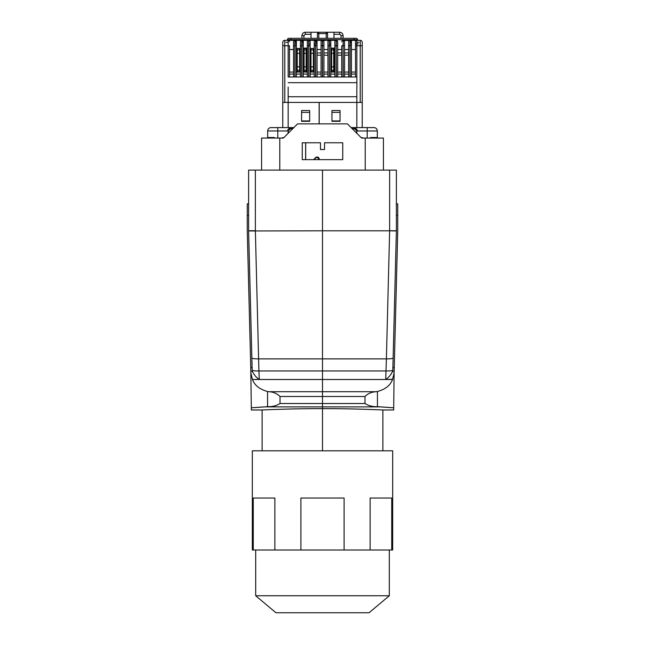 <?xml version="1.0" encoding="UTF-8"?>
<svg xmlns="http://www.w3.org/2000/svg" width="645" height="645" viewBox="0 0 645 645"><rect width="100%" height="100%" fill="white"/><g stroke="black" fill="none" stroke-linecap="round" stroke-linejoin="round"><path stroke-width="0.97" d="M365.215 170.103L365.215 138.054L361.587 138.054L347.421 123.88L297.579 123.88L283.413 138.054L261.572 138.054L261.572 170.103M365.215 138.054L383.428 138.054L383.428 170.103M324.524 142.779L342.745 142.779L342.745 159.646L302.255 159.646L302.255 142.779L320.476 142.779L320.476 149.527L324.524 149.527L324.524 142.779M322.5 408.632L322.5 450.807L322.5 408.632C353.879 408.591 382.324 409.954 382.84 409.978C385.097 410.091 355.677 408.591 322.5 408.632L322.5 406.89L322.5 408.632C291.121 408.591 262.676 409.954 262.16 409.978C259.903 410.091 289.323 408.591 322.5 408.632M364.973 396.49L364.973 403.52L280.027 403.52L280.027 396.49L322.5 396.49L322.5 406.89L322.5 391.717L322.5 396.49L364.973 396.49C367.876 393.539 371.609 391.942 376.18 391.717L377.43 391.499C385.299 389.387 390.338 385.387 392.539 379.494L394.103 373.02L393.684 409.986L382.888 409.986L382.888 450.807M280.027 396.49C277.124 393.539 273.391 391.942 268.82 391.717L267.57 391.499C259.701 389.387 254.662 385.387 252.461 379.494L322.5 379.494L322.5 391.717L322.5 230.805L322.5 379.494L385.718 379.494L386.395 358.886L258.605 358.886L255.364 230.708L248.615 230.789L252.106 367.545L250.752 367.545L247.261 230.805L247.261 203.844L248.615 203.844M393.144 357.894C392.724 358.588 390.483 358.918 386.395 358.886L389.636 230.805L322.5 230.805L322.5 170.103L396.385 170.103L396.385 230.789L392.845 369.464L396.385 230.789L389.636 230.708L396.385 230.789M364.973 403.52C368.601 405.802 372.754 406.858 377.43 406.689L393.684 407.801L380.937 406.89L264.063 406.89L251.316 407.801L250.752 367.545M396.385 203.844L397.739 203.844L397.739 230.805L394.103 373.02M252.195 370.27L252.389 371.375C254.074 374.882 256.371 377.583 259.282 379.494L258.919 370.948C255.089 371.004 252.848 370.778 252.195 370.27L251.856 357.894C252.276 358.588 254.517 358.918 258.605 358.886L258.919 370.948L386.081 370.948C389.911 371.004 392.152 370.778 392.805 370.27L392.611 371.375C390.926 374.882 388.629 377.583 385.718 379.494L392.539 379.494M392.611 379.316L385.718 379.494M392.845 369.472L392.805 370.27M251.856 357.894L248.615 230.983L322.5 230.805L322.5 170.103L255.364 170.103L255.364 230.708L248.615 230.983L248.615 170.103L255.364 170.103M262.112 450.807L262.112 409.986L251.316 409.986L251.316 407.801L267.57 406.689C272.246 406.858 276.399 405.802 280.027 403.52M252.389 379.316L250.897 373.02M253.259 550L253.259 498.037L274.867 498.037L274.867 550L252.324 550L252.324 450.807L392.676 450.807L392.676 550L370.133 550L370.133 498.037L391.741 498.037L391.741 550M274.867 550L300.901 550L300.901 498.037L344.099 498.037L344.099 550L300.901 550M389.298 595.762L369.061 612.75L275.939 612.75L255.702 595.762L389.298 595.762L389.298 550M344.099 550L370.133 550M352.863 127.597L373.955 127.597L367.207 127.597L367.207 130.967L357.636 130.967A5.063 5.063 0 0 0 351.356 127.823L352.863 127.597L351.13 127.597M354.855 128L356.395 129.032M373.955 127.597A3.37 3.37 0 0 1 377.325 130.967A3.37 3.37 0 0 0 373.955 127.597A3.37 3.37 0 0 1 377.325 130.967L377.325 138.054M267.675 138.054L267.675 130.967A3.37 3.37 0 0 1 271.045 127.597L277.793 127.597L271.045 127.597A3.37 3.37 0 0 0 267.675 130.967L287.364 130.967A5.063 5.063 0 0 1 293.644 127.823M282.349 137.716L283.752 137.716M267.675 137.514L274.423 137.514L274.423 138.054M277.793 138.054L277.793 127.597L293.87 127.597M288.581 129.048L292.137 127.597M362.651 137.716L361.248 137.716M370.577 138.054L370.577 137.514L377.325 137.514M292.806 128.661A4.047 4.047 0 0 0 288.146 133.322M356.854 133.322A4.047 4.047 0 0 0 352.194 128.661M355.5 45.747L356.846 45.747L356.846 40.345A1.346 1.346 -94.9 0 0 355.5 41.699L355.5 76.989L356.846 76.989L356.846 45.747L360.216 45.747L360.216 102.426L362.24 102.426L362.24 42.368A2.024 2.024 165 0 0 360.216 40.345L343.084 40.482M343.084 38.321L343.084 35.62C342.866 33.588 341.745 32.468 339.705 32.25L333.973 32.25L333.973 38.321M311.027 38.321L311.027 32.25L305.295 32.25C303.255 32.468 302.134 33.588 301.916 35.62L301.916 38.321M315.389 43.925L314.204 43.925M310.148 43.925L308.963 43.925M337.198 40.659L337.682 41.699A1.346 1.346 94.9 0 0 336.335 40.345L284.784 40.345L284.784 45.747L288.154 45.747L288.154 76.989L289.5 76.989L289.5 45.747L288.154 45.747L288.154 40.345L288.557 40.409M307.318 76.989L308.665 76.989L308.665 45.747L307.318 45.747L307.318 76.989L303.271 76.989L303.271 41.699A1.346 1.346 94.9 0 0 301.916 40.345L308.665 40.345A1.346 1.346 -94.9 0 0 307.318 41.699L307.318 45.747L307.318 41.699M314.204 76.989L315.55 76.989L315.55 45.747L314.204 45.747L314.204 76.989L310.148 76.989L310.148 41.699A1.346 1.346 94.9 0 0 308.802 40.345L315.55 40.345A1.346 1.346 -94.9 0 0 314.204 41.699L314.204 45.747L314.204 41.699M321.081 49.528L317.034 49.528L317.034 41.699A1.346 1.346 94.9 0 0 315.687 40.345L322.436 40.345A1.346 1.346 -94.9 0 0 321.081 41.699L321.081 76.989L323.919 76.989L323.919 41.699A1.346 1.346 94.9 0 0 322.565 40.345L329.313 40.345A1.346 1.346 -94.9 0 0 327.966 41.699L327.966 76.989L330.796 76.989L330.796 41.699A1.346 1.346 94.9 0 0 329.45 40.345L336.198 40.345A1.346 1.346 -94.9 0 0 334.852 41.699L334.852 76.989L337.682 76.989L337.682 45.747L336.335 45.747L336.335 40.345M282.76 99.048L282.76 42.239M284.647 40.353L284.784 40.345A2.024 2.024 -49.9 0 0 282.76 42.368L282.76 46.424M357.524 40.345L357.524 39.676A1.346 1.346 -144.3 0 0 356.169 38.321L288.831 38.321A1.346 1.346 0 0 0 287.476 39.676L287.476 40.345M327.563 38.321L327.563 33.596A1.346 1.346 0 0 0 326.209 32.25L318.791 32.25A1.346 1.346 0 0 0 317.437 33.596L317.437 38.321M318.791 38.321L318.791 33.596L326.209 33.596L326.209 32.25L339.705 32.25L339.705 34.274L341.06 35.62L341.06 38.321M303.94 38.321L303.94 35.62L305.295 34.274L305.295 32.25L318.791 32.25L318.791 33.596L317.437 33.596M330.796 43.925L329.611 43.925M299.594 71.724L296.386 72.063L300.433 72.063L299.594 72.063L299.594 48.448L297.232 48.448L299.594 48.448M299.594 49.528L300.433 49.528M313.357 71.724L310.148 72.063L314.204 72.063L313.357 72.063L313.357 48.448L310.995 48.448L313.357 48.448M313.357 49.528L314.204 49.528M306.472 49.528L306.472 48.109L304.109 48.109L306.133 48.448L306.133 71.724L304.109 72.063L307.318 72.063L306.472 72.063L306.472 49.528L307.318 49.528M355.5 43.925L358.193 43.925M289.5 72.063L293.556 72.063L289.5 72.063L289.5 45.747M289.5 49.528L293.556 49.528M288.154 87.107L288.154 102.426L282.76 102.426L282.76 127.597M356.846 76.989L356.911 87.107L356.846 76.989M360.216 102.426L356.846 102.426L356.846 87.107M351.444 72.063L355.5 72.063L351.444 72.063L351.444 49.528L355.5 49.528M349.961 76.989L349.961 45.747L348.614 45.747L348.614 41.699L348.614 76.989L351.444 76.989L351.444 41.699A1.346 1.346 94.9 0 0 350.098 40.345L350.098 76.989M348.614 49.528L344.567 49.528L344.567 45.747L343.213 45.747L343.213 40.345A1.346 1.346 94.9 0 1 344.567 41.699L344.567 76.989L343.084 76.989L343.084 45.747L343.213 76.989M348.614 52.963L344.567 52.963L344.567 55.196L348.614 55.196M341.729 41.699A1.346 1.346 -94.9 0 1 343.084 40.345L343.084 45.747L341.729 45.747L341.729 76.989L343.084 76.989M341.729 49.528L337.682 49.528L337.682 41.699M341.729 52.963L337.682 52.963L337.682 49.528M337.682 52.963L337.682 55.196L341.729 55.196M334.005 49.528L334.005 48.109L331.643 48.109L333.667 48.448L333.667 71.724L330.796 72.063L334.852 72.063L334.005 72.063L334.005 49.528L334.852 49.528L334.852 41.699M330.796 49.528L331.643 49.528M329.313 76.989L329.313 45.747L327.966 45.747L327.966 41.699M327.966 52.963L323.919 52.963L323.919 49.528L327.966 49.528M327.966 55.196L323.919 55.196M322.436 76.989L322.436 45.747L321.081 45.747L321.081 41.699M321.081 52.963L317.034 52.963L317.034 55.196L321.081 55.196M316.55 40.659L317.034 45.747L315.687 45.747L315.687 40.345M321.081 76.989L317.034 76.989L317.034 45.747M315.55 76.989L317.034 76.989M310.148 49.528L310.995 49.528M308.665 76.989L310.148 76.989M303.271 49.528L304.109 49.528M301.787 76.989L301.787 40.345A1.346 1.346 -94.9 0 0 300.433 41.699L300.433 76.989L303.271 76.989M296.386 49.528L297.232 49.528M289.5 76.989L296.386 76.989L296.386 41.699A1.346 1.346 94.9 0 0 295.039 40.345L295.039 76.989M331.643 72.063L334.005 72.063M307.318 74.086L303.271 74.086L303.271 72.063M314.204 74.086L310.148 74.086L310.148 72.063M356.846 127.597L356.846 102.426L288.154 102.426L319.13 102.426L319.13 123.88M300.433 74.086L296.386 74.086L296.386 72.063M293.556 76.989L293.556 41.699A1.346 1.346 -94.9 0 1 294.902 40.345L294.902 45.747L296.386 45.747L295.902 40.659M300.433 41.699L300.433 45.747L303.271 45.747L302.787 40.659M321.081 72.063L317.034 72.063M327.966 72.063L323.919 72.063M341.729 72.063L337.682 72.063M348.614 72.063L344.567 72.063M350.961 40.659L351.444 45.747L349.961 45.747L349.961 40.345A1.346 1.346 -94.9 0 0 348.614 41.699M294.902 76.989L294.902 45.747L293.556 45.747L293.556 41.699M289.411 41.215L289.5 41.699A1.346 1.346 94.9 0 0 288.154 40.345M362.24 42.368L362.24 45.747L360.216 45.747L360.216 40.345M309.664 40.659L310.148 41.699M323.435 40.659L323.919 41.699M330.313 40.659L330.796 41.699M344.083 40.659L344.567 41.699M306.133 48.601L304.109 48.448M304.109 48.601L304.109 71.724M333.667 48.601L331.643 48.448M331.643 48.601L331.643 71.724M319.13 159.646L317.098 157.082L313.696 159.646M305.633 159.646L305.633 142.779M309.681 121.316L309.681 110.521L301.586 110.521L301.586 121.316L309.681 121.316M282.76 77.658L282.76 102.426M309.681 120.929L301.586 120.929M362.24 127.597L362.24 102.426M356.846 102.426L319.194 102.426L319.194 123.88M305.698 142.779L305.698 159.646M313.607 159.646L315.623 157.622A2.088 2.088 0 0 1 319.194 159.105L319.194 159.646M340.044 121.316L340.044 110.521L331.949 110.521L331.949 121.316L340.044 121.316M340.044 120.929L331.949 120.929M299.594 48.601L297.232 48.448M297.232 48.601L297.232 71.724M313.357 48.601L310.995 48.448M310.995 48.601L310.995 71.724M279.785 170.103L279.785 138.054M268.82 391.717L376.18 391.717M396.385 215.462L397.739 215.462M392.894 367.545L394.248 367.545M377.43 406.689L377.43 391.499M392.611 371.375L394.151 371.375M396.385 230.983L389.636 230.805L389.636 170.103M259.282 379.494L252.461 379.494M248.615 215.462L247.261 215.462M267.57 391.499L267.57 406.689M252.389 371.375L250.849 371.375M377.325 130.967L367.207 130.967L367.207 138.054M358.87 42.368L356.846 42.368M288.154 42.368L286.13 42.368M327.563 33.596L326.209 33.596L326.209 38.321M333.973 34.274L339.705 34.274M305.295 34.274L311.027 34.274M282.76 45.747L284.784 45.747L284.784 102.426M293.556 74.086L289.5 74.086M356.846 82.681L288.154 82.681M300.433 76.989L296.386 76.989M327.966 76.989L323.919 76.989M334.852 76.989L330.796 76.989M341.729 76.989L337.682 76.989M348.614 76.989L344.567 76.989M355.5 76.989L351.444 76.989M336.198 76.989L336.198 45.747L336.335 76.989M329.313 40.345L329.45 76.989M322.436 40.345L322.565 76.989M315.55 40.345L315.687 76.989M308.665 40.345L308.802 76.989M301.916 40.345L301.916 76.989M356.846 96.734L288.154 96.734M310.148 45.747L308.802 45.747L308.802 40.345M321.081 74.086L317.034 74.086M323.919 45.747L322.565 45.747L322.565 40.345M327.966 74.086L323.919 74.086M330.796 45.747L329.45 45.747L329.45 40.345M334.852 74.086L330.796 74.086M334.852 45.747L336.198 45.747L336.198 40.345M341.729 74.086L337.682 74.086M348.614 74.086L344.567 74.086M355.5 74.086L351.444 74.086M301.916 35.62L303.94 35.62M343.084 35.62L341.06 35.62M288.831 38.321A1.346 1.346 0 0 0 287.476 39.676L290.855 39.676L290.855 38.321M290.855 40.345L290.855 39.676L357.524 39.676M354.145 38.321L354.145 40.345M306.133 49.875L304.109 49.875M306.133 53.317L304.109 53.317M306.133 66.846L304.109 66.846M306.133 70.297L304.109 70.297M306.133 71.571L304.109 71.571M333.667 49.875L331.643 49.875M333.667 53.317L331.643 53.317M333.667 66.846L331.643 66.846M333.667 70.297L331.643 70.297M333.667 71.571L331.643 71.571M288.154 127.597L288.154 102.426M301.586 112.367L309.681 112.367M331.949 112.367L340.044 112.367M299.594 49.875L297.232 49.875M299.594 53.317L297.232 53.317M299.594 66.846L297.232 66.846M299.594 70.297L297.232 70.297M299.594 71.571L297.232 71.571M313.357 49.875L310.995 49.875M313.357 53.317L310.995 53.317M313.357 66.846L310.995 66.846M313.357 70.297L310.995 70.297M313.357 71.571L310.995 71.571M255.702 595.762L255.702 550"/></g></svg>
